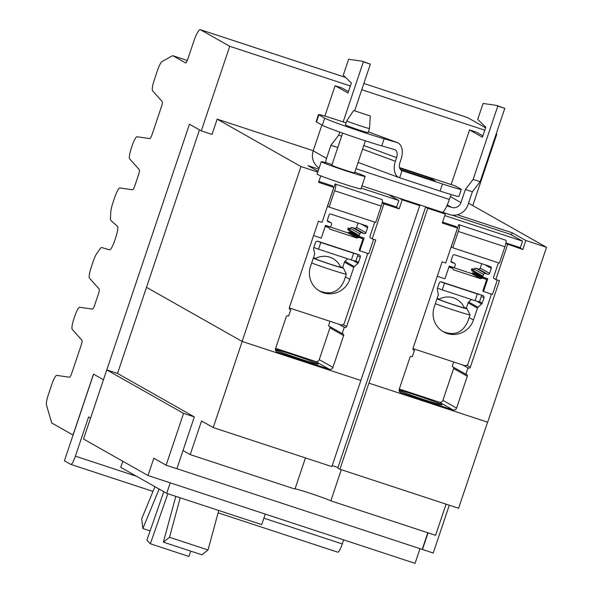 <?xml version="1.0" encoding="UTF-8"?>
<svg xmlns="http://www.w3.org/2000/svg" width="593" height="593" viewBox="0 0 593 593"><rect width="100%" height="100%" fill="white"/><g stroke="black" fill="none" stroke-linecap="round" stroke-linejoin="round"><path stroke-width="0.89" d="M351.36 259.993L355.793 261.224L358.053 254.493L353.628 253.263L351.36 259.993L318.56 249.201L320.828 242.47L353.628 253.263M313.808 247.474L318.56 249.201M317.262 241.173L320.828 242.47M150.103 530.898L142.861 528.511L141.69 518.816L154.936 486.697M142.861 528.511L159.132 489.069M190.738 551.142L188.885 556.449L150.348 543.774L146.886 540.112L163.801 491.716M150.348 543.774L167.841 493.732M163.371 542.135L201.909 554.811L208.017 549.948L169.479 537.28L163.371 542.135L175.81 496.356M169.479 537.28L180.213 497.801M208.017 549.948L218.75 510.477M399.067 198.077L402.18 199.841L399.156 208.847L383.93 203.836L372.159 238.823L375.769 240.009L346.646 326.55A1.438 1.416 -60.5 0 1 344.844 327.469L344.274 327.284L342.161 333.577L342.747 333.77A1.438 1.416 -60.5 0 1 343.629 335.571L332.925 367.386A2.883 2.832 -60.5 0 1 329.315 369.231L277.331 352.131A2.883 2.832 -60.5 0 1 275.56 348.521L286.263 316.706A1.438 1.416 -60.5 0 1 288.065 315.787L288.65 315.98L290.77 309.687L290.199 309.502A1.438 1.416 -60.5 0 1 289.317 307.693L318.441 221.152L322.051 222.345L333.822 187.358L318.604 182.355L320.783 175.869M333.822 187.358L329.538 184.934M290.77 309.687L289.488 308.96M275.619 348.328L315.632 361.485A2.883 2.832 119.5 0 0 319.242 359.647L329.945 327.833A1.438 1.416 119.5 0 0 329.782 326.573M342.161 333.577L328.478 325.831L329.997 321.31M344.274 327.284L338.862 324.223M372.159 238.823L370.217 237.726M383.93 203.836L382.137 202.821M399.156 208.847L394.864 206.416M318.033 171.31L307.952 165.61L318.76 169.161M146.501 287.323L242.114 341.427L360.863 380.484L419.718 205.608L402.18 199.841M350.359 85.97L229.736 46.298L201.272 130.875L212.027 134.411L217.171 119.134L300.962 166.551L242.114 341.427M475.045 300.673L479.47 301.904L481.738 295.173L477.306 293.943L475.045 300.673L442.237 289.881L444.505 283.15L477.306 293.943M437.486 288.146L442.237 289.881M440.94 281.853L444.505 283.15M341.309 469.7L330.82 500.855A19.206 0.697 18.6 0 0 313.119 494.295A19.206 0.697 18.6 0 0 295.055 488.817M183.007 450.539L190.205 454.609L294.973 489.069L305.462 457.907M330.82 500.855L435.596 535.316L446.077 504.161M176.892 468.707L422.201 549.392L427.805 532.751M199.485 129.867L117.518 373.442L181.302 409.511M317.774 172.081L300.962 166.551M275.404 349.455A23.045 0.838 -161.4 0 1 297.567 356.267A23.045 0.838 -161.4 0 1 317.878 363.82A23.045 0.838 -161.4 0 1 318.211 364.102A23.045 0.838 -161.4 0 1 299.413 358.646A23.045 0.838 -161.4 0 1 275.456 349.974M468.522 203.177L546.531 247.318L525.865 240.521L522.833 249.527L518.541 247.096M428.895 207.891L425.626 207.046L427.783 208.262L368.928 383.137L487.683 422.194L546.531 247.318M368.928 383.137L339.93 469.248L337.795 468.04L425.626 207.046M511.462 234.91L512.182 232.775L525.865 240.521M522.833 249.527L505.822 243.501M507.615 244.516L495.837 279.503L493.902 278.399M495.837 279.503L499.454 280.689L470.323 367.23A1.438 1.416 -60.5 0 1 468.522 368.149L462.54 364.903M467.959 367.964L465.839 374.25L452.155 366.511L453.675 361.989M465.839 374.25L466.424 374.442A1.438 1.416 -60.5 0 1 467.314 376.251L456.603 408.066A2.883 2.832 -60.5 0 1 453 409.911L401.009 392.811A2.883 2.832 -60.5 0 1 399.237 389.201L409.948 357.386A1.438 1.416 -60.5 0 1 411.75 356.46L412.335 356.652L414.448 350.367L413.165 349.64M399.304 389.008L439.309 402.165A2.883 2.832 119.5 0 0 442.919 400.327L453.63 368.505A1.438 1.416 119.5 0 0 453.46 367.245M414.448 350.367L413.884 350.181A1.438 1.416 -60.5 0 1 412.995 348.373L442.126 261.832L445.736 263.018L457.507 228.038L453.215 225.614M457.507 228.038L442.289 223.035L445.313 214.029L442.2 212.264A14.981 2.78 108.2 0 1 442.096 212.22M419.718 205.608L412.372 202.458M445.313 214.029L427.783 208.262M457.351 214.748L512.182 232.775M339.93 469.248L458.597 508.275L487.572 422.157M242.181 341.449L213.206 427.568L201.524 420.963L190.205 454.609M213.206 427.568L331.865 466.595L360.848 380.476M337.958 467.551L332.221 465.542M399.089 390.135A23.045 0.838 -161.4 0 1 421.252 396.947A23.045 0.838 -161.4 0 1 441.563 404.5A23.045 0.838 -161.4 0 1 441.889 404.774A23.045 0.838 -161.4 0 1 423.098 399.326A23.045 0.838 -161.4 0 1 399.133 390.654M422.209 549.37L433.209 553.047L449.301 505.221M166.129 465.201L176.884 468.744L194.326 416.909L183.571 413.373L166.129 465.201L153.802 458.233L147.983 475.512L415.063 563.35L420.007 548.666M183.571 413.373L106.777 369.913L83.517 439.028L147.983 475.512M428.064 532.84L422.453 549.511M181.999 409.933L194.326 416.909M106.777 369.913L117.622 373.479M170.25 482.835L166.707 493.361L120.727 467.343L122.781 461.243M166.707 493.361L261.713 524.605L265.256 514.079M464.297 307.789A13.357 0.489 -161.4 0 1 452.874 304.476A13.357 0.489 -161.4 0 1 439.176 299.45A13.357 0.489 -161.4 0 1 438.998 299.28A17.953 17.953 0 0 1 464.297 307.789M437.108 298.457A16.226 0.593 -161.4 0 1 439.398 299.057M464.111 307.374A16.226 0.593 -161.4 0 1 466.787 308.53A16.226 0.593 -161.4 0 1 467.017 308.701A16.226 0.593 -161.4 0 1 454.186 305.017A16.226 0.593 -161.4 0 1 436.989 298.813M505.903 243.093A1.438 1.416 -60.5 0 1 506.541 243.145L520.343 247.689L522.529 241.173L510.447 234.331L451.933 215.089M459.271 224.94A6.241 1.156 108.2 0 1 458.307 231.433L452.8 247.8L451.221 246.91L458.715 224.628L505.873 240.269L458.715 224.628M452.8 247.8L499.402 263.129L504.91 246.762A6.241 1.156 -71.8 0 0 505.873 240.269M481.716 263.707L480.241 268.073A1.438 1.416 -60.5 0 1 478.44 269L476.023 268.199A1.438 1.416 119.5 0 0 474.215 269.126L473.97 269.852L471.887 268.666L471.546 269.682A0.964 0.941 119.5 0 0 471.969 270.808L483.414 277.287A0.964 0.941 119.5 0 0 483.577 277.361L487.794 278.747L483.51 291.474L492.464 294.424L496.941 281.134A1.438 1.416 119.5 0 0 496.712 279.785M467.017 308.701L470.041 314.772A21.029 0.763 -161.4 0 1 470.041 314.801A21.029 0.763 -161.4 0 1 457.173 311.221A21.029 0.763 -161.4 0 1 435.351 303.675M442.593 222.116L455.809 226.467A1.438 1.416 -60.5 0 1 456.758 227.616M522.529 241.173L444.787 215.6M494.821 278.925L494.532 278.829A1.438 1.416 -60.5 0 1 493.643 277.02L498.431 262.81M474.126 269.407L471.887 268.666M437.263 276.264L444.958 278.799L449.242 266.064L453.46 267.45A0.964 0.941 119.5 0 0 454.668 266.843L455.254 265.101A1.438 1.416 119.5 0 0 454.364 263.292L451.948 262.499A1.438 1.416 -60.5 0 1 451.058 260.69L452.741 255.694A1.438 1.416 -60.5 0 1 454.549 254.768L490.396 266.561A1.438 1.416 -60.5 0 1 491.278 268.37L489.596 273.366A1.438 1.416 -60.5 0 1 487.794 274.292L485.378 273.492A1.438 1.416 119.5 0 0 483.569 274.418L482.984 276.153A0.964 0.941 119.5 0 0 483.414 277.287M470.041 314.801L467.847 321.317C462.74 332.777 454.408 336.164 442.852 331.487M476.068 273.128L475.86 273.744M473.451 320.005A21.029 20.651 -60.5 0 1 443.468 331.85A21.029 20.651 -60.5 0 1 434.202 307.1L438.205 295.188A1.92 1.883 119.5 0 0 438.271 294.202L437.33 289.406A1.92 1.883 -60.5 0 1 437.397 288.42L439.161 283.172A1.92 1.883 -60.5 0 1 441.57 281.949L482.798 295.507A1.92 1.883 -60.5 0 1 483.977 297.916L482.213 303.156A1.92 1.883 -60.5 0 1 481.664 303.987L478.01 307.27A1.92 1.883 119.5 0 0 477.461 308.101L473.451 320.005L469.115 317.551M466.298 308.286L468.136 302.823A1.92 1.883 -60.5 0 1 468.685 301.993L471.472 299.495M412.98 348.432A2.883 2.832 119.5 0 0 413.818 348.877L464.452 365.533A2.883 2.832 119.5 0 0 468.062 363.687L490.834 296.026A2.883 2.832 119.5 0 0 490.693 293.839M483.51 291.474L482.798 291.074L486.683 279.533A2.883 2.832 119.5 0 0 486.371 279.407L482.65 278.184A1.149 1.134 119.5 0 0 481.783 278.258L480.76 278.777L471.435 273.499L449.205 266.19M486.371 279.407L477.046 274.136A2.883 2.832 119.5 0 1 477.358 274.255L486.683 279.533M477.046 274.136L473.325 272.913A1.149 1.134 119.5 0 0 472.458 272.98L471.435 273.499M480.76 278.777L453.334 269.756L452.83 268.733A1.149 1.134 119.5 0 0 452.177 268.162L448.901 267.087M340.619 267.109A13.357 0.489 -161.4 0 1 329.197 263.796A13.357 0.489 -161.4 0 1 315.498 258.77A13.357 0.489 -161.4 0 1 315.32 258.6A17.953 17.953 0 0 1 340.619 267.109M313.423 257.785A16.226 0.593 -161.4 0 1 315.721 258.378M340.434 266.694A16.226 0.593 -161.4 0 1 343.11 267.851A16.226 0.593 -161.4 0 1 343.34 268.021A16.226 0.593 -161.4 0 1 330.501 264.337A16.226 0.593 -161.4 0 1 313.304 258.133M318.115 171.073L316.914 170.68M335.594 184.26A6.241 1.156 108.2 0 1 334.63 190.753L329.122 207.12L327.536 206.231L335.038 183.949L382.196 199.589L335.038 183.949M329.122 207.12L375.725 222.449L381.232 206.082A6.241 1.156 -71.8 0 0 382.196 199.589M358.031 223.027L356.563 227.393A1.438 1.416 -60.5 0 1 354.762 228.32L352.338 227.519A1.438 1.416 119.5 0 0 350.537 228.446L350.293 229.172L348.202 227.994L347.869 229.002A0.964 0.941 119.5 0 0 348.291 230.136L359.729 236.607A0.964 0.941 119.5 0 0 359.899 236.681L364.117 238.067L359.832 250.802L368.787 253.745L373.256 240.454A1.438 1.416 119.5 0 0 373.027 239.105M343.34 268.021L346.356 274.092A21.029 0.763 -161.4 0 1 346.364 274.122A21.029 0.763 -161.4 0 1 333.496 270.549A21.029 0.763 -161.4 0 1 311.666 262.995M318.915 181.436L332.132 185.787A1.438 1.416 -60.5 0 1 333.081 186.936M382.218 202.413A1.438 1.416 -60.5 0 1 382.856 202.472L396.658 207.009L398.852 200.493L361.211 188.114M398.852 200.493L388.363 194.563M371.144 238.245L370.847 238.149A1.438 1.416 -60.5 0 1 369.965 236.34L374.746 222.13M350.441 228.728L348.202 227.994M313.586 235.591L321.28 238.119L325.564 225.392L329.782 226.778A0.964 0.941 119.5 0 0 330.983 226.163L331.569 224.421A1.438 1.416 119.5 0 0 330.686 222.62L328.263 221.819A1.438 1.416 -60.5 0 1 327.38 220.018L329.063 215.014A1.438 1.416 -60.5 0 1 330.864 214.088L366.719 225.881A1.438 1.416 -60.5 0 1 367.601 227.69L365.918 232.693A1.438 1.416 -60.5 0 1 364.117 233.612L361.693 232.819A1.438 1.416 119.5 0 0 359.892 233.738L359.306 235.473A0.964 0.941 119.5 0 0 359.729 236.607M346.364 274.122L344.17 280.645C339.055 292.097 330.724 295.484 319.175 290.815M352.383 232.449L352.175 233.064M349.774 279.333A21.029 20.651 -60.5 0 1 319.79 291.178A21.029 20.651 -60.5 0 1 310.517 266.42L314.527 254.508A1.92 1.883 119.5 0 0 314.594 253.522L313.653 248.726A1.92 1.883 -60.5 0 1 313.719 247.741L315.483 242.5A1.92 1.883 -60.5 0 1 317.885 241.269L359.113 254.827A1.92 1.883 -60.5 0 1 360.292 257.236L358.528 262.477A1.92 1.883 -60.5 0 1 357.987 263.307L354.325 266.591A1.92 1.883 119.5 0 0 353.784 267.421L349.774 279.333L345.437 276.872M342.621 267.606L344.459 262.143A1.92 1.883 -60.5 0 1 345.007 261.313L347.787 258.815M289.636 307.975L289.295 307.782A2.883 2.832 119.5 0 0 290.14 308.197L340.775 324.853A2.883 2.832 119.5 0 0 344.377 323.007L367.149 255.353A2.883 2.832 119.5 0 0 367.015 253.159M359.832 250.802L359.121 250.394L363.005 238.853A2.883 2.832 119.5 0 0 362.686 238.734L358.973 237.511A1.149 1.134 119.5 0 0 358.105 237.578L357.082 238.097L347.757 232.827L325.52 225.51M362.686 238.734L353.369 233.457A2.883 2.832 119.5 0 1 353.68 233.583L363.005 238.853M353.369 233.457L349.648 232.234A1.149 1.134 119.5 0 0 348.78 232.3L347.757 232.827M357.082 238.097L329.656 229.076L329.152 228.053A1.149 1.134 119.5 0 0 328.5 227.49L325.223 226.407M90.566 418.095L88.579 416.968L75.385 456.165A9.599 1.779 108.2 0 1 70.804 464.393A9.599 1.779 108.2 0 1 70.745 464.363L64.422 460.783L93.583 374.139M337.706 552.172L218.105 512.834L337.647 552.142A9.599 1.779 -71.8 0 0 337.706 552.172A9.599 1.779 -71.8 0 0 342.287 543.944L343.658 539.867M217.171 119.134L313.23 150.726M73.087 435.054L51.732 422.987L46.469 404.989A10.563 1.957 108.2 0 1 48.411 394.508L51.791 384.449A10.563 1.957 108.2 0 1 56.765 375.391L69.529 377.222A4.803 0.889 -71.8 0 0 71.79 373.101L81.174 345.208A4.803 0.889 -71.8 0 0 81.967 340.256L72.25 329.374A10.563 1.957 108.2 0 1 73.992 318.485L74.711 316.336A10.563 1.957 108.2 0 1 79.692 307.278L92.449 309.109A4.803 0.889 -71.8 0 0 94.71 304.987L98.408 294.009A4.803 0.889 -71.8 0 0 99.194 289.058L89.484 278.176A10.563 1.957 108.2 0 1 91.226 267.28L93.234 261.298A10.563 1.957 108.2 0 1 96.881 253.315L100.276 248.6A10.563 1.957 108.2 0 1 101.662 247.533L109.601 249.831A10.563 1.957 -71.8 0 0 114.627 240.78L115.798 237.296A10.563 1.957 -71.8 0 0 117.496 226.363L110.795 220.381A10.563 1.957 108.2 0 1 110.461 218.335L110.817 211.901A10.563 1.957 108.2 0 1 112.855 203.014L114.864 197.024A10.563 1.957 108.2 0 1 119.845 187.959L132.602 189.797A4.803 0.889 -71.8 0 0 134.863 185.676L138.562 174.698A4.803 0.889 -71.8 0 0 139.348 169.746L129.637 158.865A10.563 1.957 108.2 0 1 131.379 147.968L132.098 145.826A10.563 1.957 108.2 0 1 137.072 136.761L149.829 138.599A4.803 0.889 -71.8 0 0 152.09 134.478L161.481 106.584A4.803 0.889 -71.8 0 0 162.274 101.633L152.557 90.751A10.563 1.957 108.2 0 1 154.299 79.855L157.434 70.53A10.563 1.957 108.2 0 1 162.045 61.561L172.385 55.794A10.563 1.957 108.2 0 1 172.822 55.72A10.563 1.957 108.2 0 1 172.889 55.749L185.579 62.932A4.803 0.889 -71.8 0 0 185.609 62.947A4.803 0.889 -71.8 0 0 187.899 58.833L193.785 41.332A13.632 2.528 108.2 0 1 200.293 29.65A13.632 2.528 108.2 0 1 200.375 29.687L229.736 46.298M201.272 130.875L189.456 124.189L103.471 379.728M72.998 435.025L93.501 374.094L103.456 379.728M472.777 205.578L496.815 134.144L496.185 133.936M484.792 130.186L361.752 89.721M496.815 134.144L496.23 133.81M485.6 127.799L467.454 117.533A13.632 2.528 -71.8 0 0 467.373 117.488A13.632 2.528 -71.8 0 0 467.277 117.473M504.784 108.378L497.794 106.08L473.125 179.382L480.115 181.68L504.784 108.378L496.608 105.413L483.065 103.464L477.699 119.408L485.793 127.221L482.428 137.22L469.545 129.934L476.535 132.232L482.895 135.827M497.794 106.08L496.608 105.413M354.696 110.691L370.351 64.163L362.175 61.198L348.632 59.248L343.265 75.192L351.352 83.005L347.987 93.005L335.112 85.718L342.102 88.016L348.454 91.611M339.73 132.091L338.692 135.167L341.627 136.131M370.351 64.163L363.361 61.865L343.147 121.913M363.361 61.865L362.175 61.198M469.545 129.934L451.162 184.556M446.855 205.823L451.577 207.38A7.487 7.353 119.5 0 0 460.954 202.584L465.364 189.486L473.125 179.382M480.115 181.68L472.354 191.791L465.364 189.486M472.354 191.791L467.944 204.881A14.981 14.706 -60.5 0 1 449.19 214.473L442.504 212.272M370.173 115.998L353.643 110.491L370.173 115.998M325.735 162.638A14.981 14.706 -60.5 0 1 326.521 158.368L330.924 145.27L338.692 135.167M321.888 125.019L313.2 150.83A14.981 14.706 119.5 0 0 319.13 168.056M335.112 85.718L324.89 116.087M337.788 147.531L330.924 145.27M346.942 120.979A12.001 0.437 -161.4 0 1 346.772 120.839A12.001 0.437 -161.4 0 1 346.772 120.831L345.393 124.93A12.001 0.437 18.6 0 0 345.563 125.071A12.001 0.437 18.6 0 0 357.69 129.526A12.001 0.437 18.6 0 0 368.142 132.587L369.521 128.496A12.001 0.437 -161.4 0 1 369.521 128.496A12.001 0.437 -161.4 0 1 359.069 125.434A12.001 0.437 -161.4 0 1 346.942 120.979M451.377 194.637A7.487 1.386 -71.8 0 0 449.338 199.433A14.981 2.78 108.2 0 1 442.193 212.264L361.96 185.876M455.15 185.876A14.981 2.78 108.2 0 1 455.254 185.898A14.981 2.78 108.2 0 1 455.342 185.943L460.946 189.108A24.002 0.875 18.6 0 1 461.287 189.397A24.002 0.875 18.6 0 1 442.489 183.978L402.024 170.665L399.638 177.759A14.692 9.295 -69.7 0 1 399.222 177.626A14.692 9.295 -69.7 0 1 395.375 161.274L396.598 157.634A7.198 4.559 110.3 0 0 394.708 149.621A7.198 4.559 110.3 0 0 394.508 149.555L381.751 145.885A35.81 1.305 18.6 0 1 346.964 134.633A35.81 1.305 18.6 0 1 322.318 125.264L316.469 121.958A24.002 0.875 18.6 0 1 316.128 121.669L318.515 114.575A24.002 0.875 18.6 0 0 318.856 114.864L324.705 118.17A35.81 1.305 18.6 0 0 349.351 127.547A35.81 1.305 18.6 0 0 384.138 138.792L396.895 142.461A14.692 9.295 -69.7 0 1 397.31 142.594A14.692 9.295 -69.7 0 1 401.157 158.946L399.934 162.586A7.198 4.559 110.3 0 0 401.824 170.599A7.198 4.559 110.3 0 0 402.024 170.665L401.624 170.517M399.704 168.153L430.607 178.315L430.266 179.323M430.607 178.315L435.344 180.998L400.394 169.502M461.287 189.397L458.9 196.491A24.002 0.875 -161.4 0 1 440.102 191.072L399.638 177.759M354.814 172.192A23.142 0.845 -161.4 0 1 364.814 176.151A23.142 0.845 -161.4 0 1 365.14 176.425L360.952 188.885A23.142 0.845 -161.4 0 1 340.797 182.985A23.142 0.845 -161.4 0 1 317.418 174.401A23.142 0.845 -161.4 0 1 317.085 174.12L321.28 161.659A23.142 0.845 -161.4 0 1 332.065 164.535M346.082 122.884L337.313 120.001A24.002 0.875 18.6 0 0 318.515 114.575M365.14 176.425A23.142 0.845 -161.4 0 1 344.985 170.525A23.142 0.845 -161.4 0 1 321.614 161.941A23.142 0.845 -161.4 0 1 321.28 161.659M342.635 133.121L331.835 165.217A12.001 0.437 18.6 0 0 332.006 165.358A12.001 0.437 18.6 0 0 344.133 169.813A12.001 0.437 18.6 0 0 354.584 172.874L365.377 140.815M290.199 309.502L289.732 309.235M332.925 367.386L319.242 359.647M343.629 335.571L329.945 327.833M344.844 327.469L339.426 324.408M346.646 326.55L343.139 324.571M329.315 369.231L315.632 361.485M277.331 352.131L276.382 351.597M470.323 367.23L466.824 365.244M468.522 368.149L463.111 365.088M467.314 376.251L453.63 368.505M456.603 408.066L442.919 400.327M413.884 350.181L413.41 349.914M453 409.911L439.309 402.165M401.009 392.811L400.06 392.277M504.91 246.762L458.307 231.433M494.532 278.829L494.058 278.562M482.984 276.153L471.546 269.682M483.569 274.418L474.215 269.126M485.378 273.492L476.023 268.199M487.794 274.292L478.44 269M489.596 273.366L480.241 268.073M491.278 268.37L484.889 264.745M451.948 262.499L451.473 262.232M454.364 263.292L451.006 261.394M483.977 297.916L481.323 296.411M482.213 303.156L479.559 301.652M481.664 303.987L476.542 301.088M478.01 307.27L468.685 301.993M477.461 308.101L468.136 302.823M482.65 278.184L473.325 272.913M481.783 278.258L472.458 272.98M452.177 268.162L449.123 266.435M381.232 206.082L334.63 190.753M370.847 238.149L370.373 237.882M359.306 235.473L347.869 229.002M359.892 233.738L350.537 228.446M361.693 232.819L352.338 227.519M364.117 233.612L354.762 228.32M365.918 232.693L356.563 227.393M367.601 227.69L361.204 224.072M328.263 221.819L327.788 221.552M330.686 222.62L327.321 220.715M360.292 257.236L357.638 255.731M358.528 262.477L355.874 260.972M357.987 263.307L352.857 260.409M354.325 266.591L345.007 261.313M353.784 267.421L344.459 262.143M358.973 237.511L349.648 232.234M358.105 237.578L348.78 232.3M328.5 227.49L325.438 225.755L328.7 227.571M70.871 464.408L152.994 491.412L70.804 464.393M75.385 456.165L136.494 476.261M263.878 518.156L342.287 543.944M172.822 55.72L187.277 60.479L172.889 55.749M467.454 117.533L363.857 83.457L467.373 117.488M345.608 77.453L200.375 29.687M460.954 202.584L450.413 196.617M326.521 158.368L313.2 150.83M451.577 207.38L447.248 204.926M449.338 199.433L355.978 168.723M455.342 185.943L399.549 167.589L455.254 185.898M442.489 183.978L440.102 191.072M362.575 149.139L395.375 161.274M363.798 145.5L396.598 157.634M397.31 142.594L368.379 131.891L396.895 142.461M318.856 114.864L316.469 121.958M324.705 118.17L322.318 125.264M384.138 138.792L381.751 145.885M454.616 263.403L450.999 261.357M452.377 268.251L449.131 266.413M330.931 222.731L327.314 220.678M345.593 77.438L200.293 29.65M353.643 110.491L346.772 120.831M370.299 116.095L369.521 128.488M358.105 162.408L399.222 177.626"/></g></svg>
